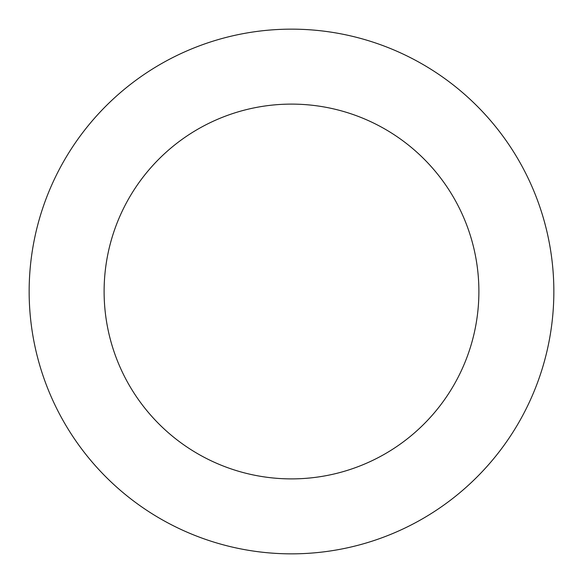 <?xml version="1.0" encoding="UTF-8"?>
<svg xmlns="http://www.w3.org/2000/svg" width="583" height="583" viewBox="0 0 583 583"><rect width="100%" height="100%" fill="white"/><g stroke="black" fill="none" stroke-linecap="round" stroke-linejoin="round"><path stroke-width="0.87" d="M291.5 478.891A187.391 187.391 0 0 0 478.891 291.5A187.391 187.391 0 0 0 291.5 104.109A187.391 187.391 0 0 0 104.109 291.5A187.391 187.391 0 0 0 291.5 478.891M291.5 29.15A262.35 262.35 0 0 0 29.15 291.5A262.35 262.35 0 0 0 291.5 553.85A262.35 262.35 0 0 0 553.85 291.5A262.35 262.35 0 0 0 291.5 29.15"/></g></svg>
